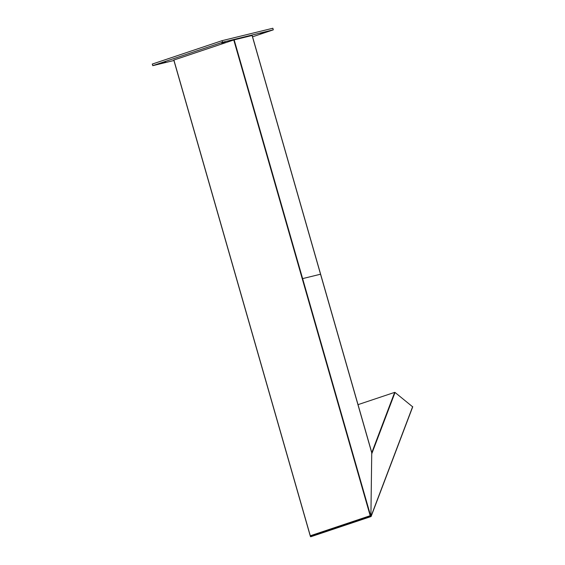 <?xml version="1.0" encoding="UTF-8"?>
<svg xmlns="http://www.w3.org/2000/svg" width="565" height="565" viewBox="0 0 565 565"><rect width="100%" height="100%" fill="white"/><g stroke="black" fill="none" stroke-linecap="round" stroke-linejoin="round"><path stroke-width="0.85" d="M252.548 36.81L273.305 29.839L272.846 28.25L222.059 40.673L152.26 64.078L152.889 65.639L173.921 60.497M273.305 29.839L222.511 42.269L152.712 65.667M221.939 42.869L224.665 42.198L221.445 43.067M225.167 42.001L224.665 42.198M260.903 33.349L263.629 32.685L260.401 33.554M264.123 32.488L263.629 32.685M162.388 62.821L165.114 62.157L161.894 63.026M165.616 61.959L165.114 62.157M370.944 516.551L412.662 406.623L370.944 516.551L310.616 536.736L370.894 516.544L371.749 452.777L370.887 516.537L370.435 516.269L370.887 516.537L310.672 536.75M310.637 535.669L310.63 536.178M370.838 516.523L234.157 39.854L233.776 39.96L302.24 278.693L320.546 274.223L371.918 453.405L395.041 392.463L394.667 392.371L371.749 452.777L370.887 516.537M358.026 404.646L394.667 392.371M412.676 406.842L395.041 392.463M242.321 298.772L173.886 60.052L310.432 536.241L310.298 535.782L370.195 515.704L233.783 39.96L173.872 60.038M310.411 536.319L370.435 516.269L310.418 536.524L370.435 516.269L310.418 536.524L173.794 60.067M302.24 278.693L370.379 516.219L310.418 536.249M234.157 39.854L252.089 35.489L320.546 274.223L252.089 35.489M222.059 40.673L222.511 42.269M320.532 274.209L371.918 453.405M371.106 516.495L412.74 406.786M371.057 516.544L310.828 536.729M252.16 35.461L371.862 452.911M242.251 298.8L310.425 536.538"/></g></svg>

